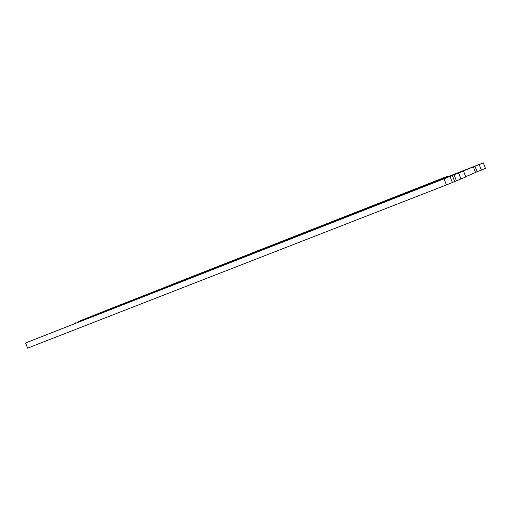 <?xml version="1.0" encoding="UTF-8"?>
<svg xmlns="http://www.w3.org/2000/svg" width="511" height="511" viewBox="0 0 511 511"><rect width="100%" height="100%" fill="white"/><g stroke="black" fill="none" stroke-linecap="round" stroke-linejoin="round"><path stroke-width="0.77" d="M479.989 164.178L483.304 162.881L485.45 168.349L475.537 172.418L473.352 166.867L457.524 173.35L463.496 171.013L465.828 176.953L454.675 181.533M479.976 164.146L123.694 303.809L419.205 188.24L25.55 342.977L27.588 348.119L446.429 184.925L444.021 178.805L452.305 175.49L454.681 181.546L446.429 184.925M25.55 342.977L444.021 178.805M456.438 180.843L454.062 174.794L458.616 173.012L460.999 179.074M458.616 173.012L463.496 171.013M465.732 176.71L475.537 172.424M477.14 171.785L474.955 166.228L479.177 164.574L481.368 170.144M479.177 164.574L483.304 162.881M112.988 308.082L113.148 308.484M454.062 174.794L452.305 175.49M474.955 166.228L473.352 166.867M78.439 321.502L403.581 194.084M115.058 306.907L78.439 321.496M403.575 194.065L153.46 291.96L447.662 176.193L447.866 176.723M442.852 178.147L443.037 178.614M447.662 176.193L112.535 307.909M112.529 307.897L115.058 306.9M252.543 252.766L257.972 250.601L252.543 252.766M211.011 269.144L211.528 268.939M312.706 229.203L172.737 284.173M221.333 265.088L210.475 269.348M450.025 176.429L452.42 182.529M75.309 322.767L75.507 323.271M74.133 323.22L74.338 323.731"/></g></svg>
